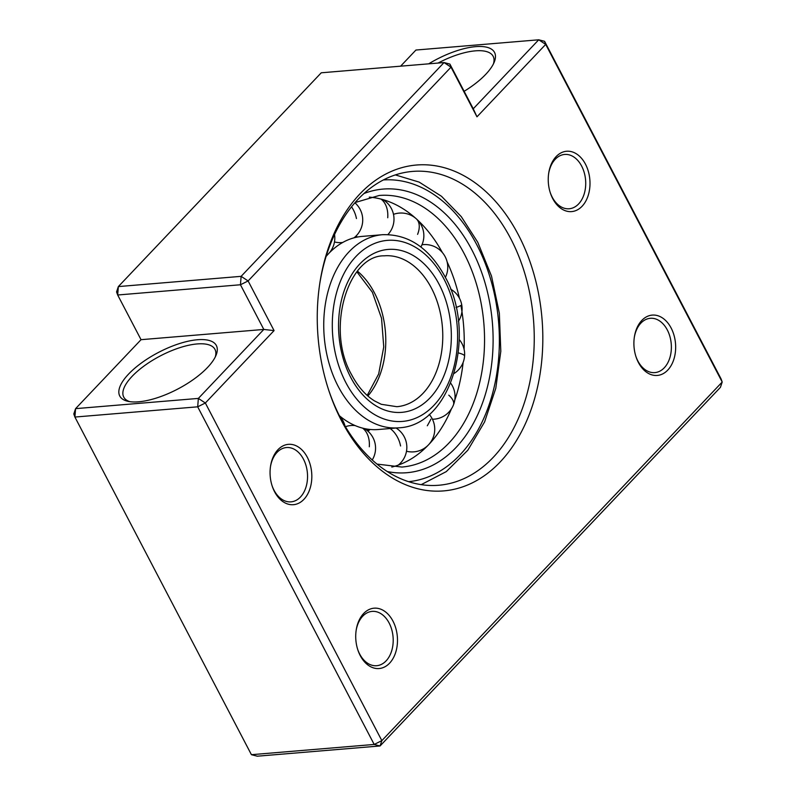 <?xml version="1.0" encoding="UTF-8"?>
<svg xmlns="http://www.w3.org/2000/svg" width="796" height="796" viewBox="0 0 796 796"><rect width="100%" height="100%" fill="white"/><g stroke="black" fill="none" stroke-linecap="round" stroke-linejoin="round"><path stroke-width="1.19" d="M307.306 457.272A30.278 20.805 -94.8 0 1 303.923 499.341A30.278 20.805 -94.8 0 1 274.58 491.759A30.278 20.805 -94.8 0 1 272.152 485.958A30.278 20.805 -94.8 0 1 270.521 466.337A30.278 20.805 -94.8 0 1 286.182 444.705A30.278 20.805 -94.8 0 1 307.306 457.272M271.993 485.47A27.253 18.726 85.2 0 0 274.023 490.217A27.253 18.726 85.2 0 0 291.018 501.858A27.253 18.726 85.2 0 0 306.142 486.615A27.253 18.726 85.2 0 0 303.475 459.183A27.253 18.726 85.2 0 0 286.49 447.541A27.253 18.726 85.2 0 0 270.441 466.854M392.965 621.119A30.278 20.805 -94.8 0 1 389.582 663.187A30.278 20.805 -94.8 0 1 360.24 655.606A30.278 20.805 -94.8 0 1 357.812 649.815A30.278 20.805 -94.8 0 1 356.18 630.183A30.278 20.805 -94.8 0 1 371.841 608.552A30.278 20.805 -94.8 0 1 392.965 621.119M357.653 649.317A27.253 18.726 85.2 0 0 359.683 654.063A27.253 18.726 85.2 0 0 376.677 665.705A27.253 18.726 85.2 0 0 391.791 650.461A27.253 18.726 85.2 0 0 389.135 623.029A27.253 18.726 85.2 0 0 372.14 611.388A27.253 18.726 85.2 0 0 356.101 630.701M585.478 164.185A30.278 20.805 -94.8 0 1 582.095 206.254A30.278 20.805 -94.8 0 1 552.752 198.662A30.278 20.805 -94.8 0 1 550.325 192.871A30.278 20.805 -94.8 0 1 548.693 173.249A30.278 20.805 -94.8 0 1 564.354 151.618A30.278 20.805 -94.8 0 1 585.478 164.185M550.175 192.373A27.253 18.726 85.2 0 0 552.195 197.119A27.253 18.726 85.2 0 0 569.19 208.761A27.253 18.726 85.2 0 0 584.314 193.518A27.253 18.726 85.2 0 0 581.647 166.085A27.253 18.726 85.2 0 0 564.663 154.444A27.253 18.726 85.2 0 0 548.623 173.757M671.137 328.032A30.278 20.805 -94.8 0 1 667.754 370.1A30.278 20.805 -94.8 0 1 638.412 362.508A30.278 20.805 -94.8 0 1 635.984 356.717A30.278 20.805 -94.8 0 1 634.352 337.096A30.278 20.805 -94.8 0 1 650.014 315.465A30.278 20.805 -94.8 0 1 671.137 328.032M635.825 356.22A27.253 18.726 85.2 0 0 637.855 360.966A27.253 18.726 85.2 0 0 654.849 372.608A27.253 18.726 85.2 0 0 669.973 357.364A27.253 18.726 85.2 0 0 667.307 329.942A27.253 18.726 85.2 0 0 650.322 318.3A27.253 18.726 85.2 0 0 634.273 337.613M428.676 63.839A54.506 20.696 152.4 0 1 478.575 46.486A54.506 20.696 152.4 0 1 494.216 62.178A54.506 20.696 152.4 0 1 485.699 74.386A54.506 20.696 152.4 0 1 464.138 91.301M207.527 367.473A54.506 20.696 152.4 0 1 127.947 401.323A54.506 20.696 152.4 0 1 128.604 374.06A54.506 20.696 152.4 0 1 188.771 341.076A54.506 20.696 152.4 0 1 216.044 355.265A54.506 20.696 152.4 0 1 207.527 367.473M215.258 356.986A51.471 19.542 -27.6 0 0 214.98 349.404A51.471 19.542 -27.6 0 0 179.627 347.733A51.471 19.542 -27.6 0 0 132.086 376.359A51.471 19.542 -27.6 0 0 123.748 397.095A51.471 19.542 -27.6 0 0 129.818 401.662M518.395 234.87A163.508 112.345 -94.8 0 1 500.117 462.028A163.508 112.345 -94.8 0 1 341.673 421.064A163.508 112.345 -94.8 0 1 328.579 389.781A163.508 112.345 -94.8 0 1 319.733 283.814A163.508 112.345 -94.8 0 1 404.308 167.011A163.508 112.345 -94.8 0 1 518.395 234.87M328.26 388.816A157.459 108.186 85.2 0 0 340.559 417.99A157.459 108.186 85.2 0 0 438.725 485.252A157.459 108.186 85.2 0 0 526.106 397.164A157.459 108.186 85.2 0 0 510.733 238.681A157.459 108.186 85.2 0 0 412.557 171.419A157.459 108.186 85.2 0 0 319.584 284.819M449.899 64.078L451.014 67.162L248.113 280.948L274.073 330.599L205.348 403.005L381.851 740.628L722.201 382.03L545.698 44.397L476.973 116.813L451.014 67.162L444.039 62.556L321.256 72.794L118.355 286.58L241.128 276.341L444.039 62.556L449.899 64.078L473.262 108.763L538.713 39.8L415.94 50.039L400.617 66.177M74.904 417.054L251.417 754.688L374.19 744.449L197.687 406.816L74.904 417.054L75.58 408.647L198.363 398.408L263.814 329.445L141.041 339.683L75.58 408.647L73.799 413.97L74.904 417.054M544.583 41.312L545.698 44.397L538.713 39.8L544.583 41.312L721.096 378.946L722.201 382.03L720.42 387.353L380.06 745.961L257.287 756.2L251.417 754.688M274.073 330.599L263.814 329.445L240.452 284.759L117.679 294.998L141.041 339.683M493.43 63.899A51.471 19.542 -27.6 0 0 493.152 56.307A51.471 19.542 -27.6 0 0 438.069 63.053M248.113 280.948L241.128 276.341L240.452 284.759L248.113 280.948M473.262 108.763L476.973 116.813M118.355 286.58L116.564 291.913L117.679 294.998L118.355 286.58M205.348 403.005L198.363 398.408L197.687 406.816L205.348 403.005M381.851 740.628L374.19 744.449L380.06 745.961L381.851 740.628M339.394 415.721A96.893 66.575 85.2 0 0 340.907 416.965A96.893 66.575 85.2 0 0 378.319 429.512L398.617 427.82A96.893 66.575 85.2 0 1 338.2 386.428A96.893 66.575 85.2 0 1 328.748 288.908A96.893 66.575 85.2 0 1 382.518 234.701L362.22 236.392A96.893 66.575 85.2 0 0 327.395 254.959A96.893 66.575 85.2 0 0 326.111 256.441M366.767 430.218A96.893 66.575 85.2 0 0 370.05 429.462M391.801 467.063A136.265 93.62 85.2 0 0 430.556 442.626A136.265 93.62 85.2 0 0 451.451 408.796M453.72 403.045A136.265 93.62 85.2 0 0 463.123 362.488M464.098 349.305A136.265 93.62 85.2 0 0 460.914 305.455M459.421 298.192A136.265 93.62 85.2 0 0 447.133 261.914M427.293 425.78A136.265 93.62 85.2 0 0 430.875 419.203M442.437 252.64A136.265 93.62 85.2 0 0 416.666 219.179M415.701 218.303A136.265 93.62 85.2 0 0 411.552 214.811A136.265 93.62 85.2 0 0 369.294 197.129M367.881 396A75.7 52.009 85.2 0 0 374.468 292.908A75.7 52.009 85.2 0 0 357.464 271.167M396.856 406.696A75.7 52.009 85.2 0 0 438.865 364.349A75.7 52.009 85.2 0 0 431.472 288.162A75.7 52.009 85.2 0 0 384.279 255.824C348.2 255.009 325.186 329.166 351.752 375.006C358.001 386.756 365.603 395.393 374.548 400.925L381.274 404.298L396.856 406.696M439.133 284.341A81.759 56.178 85.2 0 0 359.911 263.864A81.759 56.178 85.2 0 0 350.767 377.443A81.759 56.178 85.2 0 0 429.989 397.92A81.759 56.178 85.2 0 0 439.133 284.341M444.039 279.177A90.843 62.416 85.2 0 0 356.011 256.421A90.843 62.416 85.2 0 0 345.862 382.617A90.843 62.416 85.2 0 0 433.89 405.373A90.843 62.416 85.2 0 0 444.039 279.177M387.224 471.521A142.315 97.789 85.2 0 0 481.58 405.512A142.315 97.789 85.2 0 0 471.859 249.864A142.315 97.789 85.2 0 0 364.041 193.498M376.966 464.078L401.89 467.053A136.265 93.62 85.2 0 0 477.5 390.826A136.265 93.62 85.2 0 0 464.197 253.675A136.265 93.62 85.2 0 0 379.244 195.468L355.165 202.522M408.597 481.68A151.399 104.027 85.2 0 0 491.749 396.378A151.399 104.027 85.2 0 0 476.764 244.69A151.399 104.027 85.2 0 0 383.433 179.936M362.608 428.139A22.706 16.049 104.5 0 1 369.294 446.785M390.189 428.527A22.706 16.298 72.3 0 1 400.567 445.969M432.437 419.243A22.706 22.706 0 0 0 453.431 404.955A22.706 9.701 -158.2 0 0 448.775 395.164M454.098 373.463A22.706 22.706 0 0 0 464.575 356.111A22.706 3.851 -175.4 0 0 458.387 352.917M458.387 321.335A22.706 22.706 0 0 0 461.68 304.56A22.706 2.577 169 0 1 456.068 307.445M420.875 246.989A22.706 22.706 0 0 0 416.288 218.81A22.706 13.353 131.8 0 1 417.592 234.362M381.035 199.1A22.706 16.049 104.5 0 1 387.722 217.746M351.553 206.851A22.706 16.298 72.3 0 1 356.449 218.562M356.916 271.854L372.379 292.271L381.543 318.31L383.752 346.927L378.677 373.951L367.215 395.423M382.518 234.701C408.428 233.944 429.263 247.954 445.024 276.729C477.491 333.872 451.352 426.019 398.617 427.82M326.32 255.765A22.706 22.706 0 0 0 328.38 253.884M328.838 253.407A22.706 22.706 0 0 0 334.539 234.591M395.373 174.921L419.194 182.125L441.491 196.284L461.282 216.651L477.749 242.253L491.51 276.093L499.341 313.166L500.803 351.305L495.799 388.269L484.605 421.9L467.809 450.238L446.287 471.61L421.203 484.645M345.006 425.989A22.706 22.706 0 0 0 339.514 415.97M372.23 459.998A22.706 22.706 0 0 0 364.299 428.546M355.076 425.552A22.706 22.706 0 0 0 345.424 426.696M398.279 465.093A22.706 22.706 0 0 0 396.08 428.029M370.11 429.462A22.706 22.706 0 0 0 368.05 431.283M428.775 444.556A22.706 22.706 0 0 0 429.223 414.378M406.487 451.242A22.706 22.706 0 0 0 428.109 445.253M453.431 404.955A22.706 22.706 0 0 0 450.685 383.165M464.575 356.111A22.706 22.706 0 0 0 459.252 339.584M461.68 304.56A22.706 22.706 0 0 0 450.596 289.137M445.372 277.416A22.706 22.706 0 0 0 421.989 244.76M416.288 218.81A22.706 22.706 0 0 0 393.483 214.353M356.558 201.826A22.706 22.706 0 0 0 355.215 203.07M356.071 235.984A22.706 22.706 0 0 0 357.354 237.059M387.941 234.551A22.706 22.706 0 0 0 382.906 199.607M334.469 241.954A22.706 22.706 0 0 0 342.718 242.481M353.971 237.845A22.706 22.706 0 0 0 354.916 202.801"/></g></svg>
